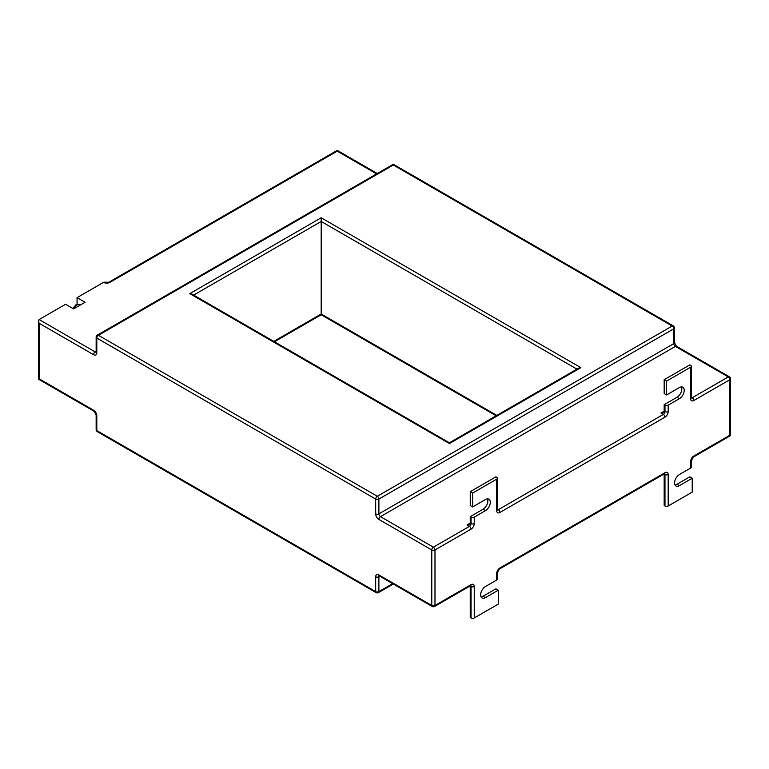 <?xml version="1.0" encoding="UTF-8"?>
<svg xmlns="http://www.w3.org/2000/svg" width="769" height="769" viewBox="0 0 769 769"><rect width="100%" height="100%" fill="white"/><g stroke="black" fill="none" stroke-linecap="round" stroke-linejoin="round"><path stroke-width="1.15" d="M39.113 319.548L95.212 351.942A2.269 1.307 120 0 0 93.607 354.711L39.113 323.249L38.45 321.019L39.113 319.548L65.596 304.264L73.613 308.888L85.071 302.265L77.063 297.641L103.546 282.348A2.269 1.307 -60 0 1 104.68 282.242L108.823 282.242A2.269 1.307 -120 0 1 109.957 282.348A4.537 2.615 0 0 1 103.546 282.348M474.252 517.104L474.252 523.583A2.269 1.307 180 0 1 471.051 523.583L470.244 523.122L469.311 524.429L467.043 524.977L470.244 523.122L470.244 516.643L471.051 517.104A2.269 1.307 0 0 0 474.252 517.104L485.47 510.635A6.796 3.922 120 0 0 489.911 504.637A6.796 3.922 120 0 0 488.873 499.187A6.796 3.922 120 0 0 485.47 499.523L472.647 506.925L470.244 505.541L470.244 491.66L472.647 493.044L472.647 506.925M681.382 386.913A6.796 3.922 -60 0 1 676.999 397.275L664.176 404.677L664.974 405.148A2.269 1.307 0 0 0 668.184 405.148L679.402 398.669A6.796 3.922 120 0 0 683.843 392.671A6.796 3.922 120 0 0 682.805 387.23A6.796 3.922 120 0 0 679.402 387.566L666.579 394.968L664.176 393.574L664.176 379.694L666.579 381.088L666.579 394.968M664.176 404.677L664.176 411.155L664.974 411.617L664.974 405.148M496.687 580.028L496.687 573.549A2.269 1.307 0 0 0 497.351 572.626L497.351 579.105A2.269 1.307 180 0 1 496.687 580.028L485.47 586.507A6.796 3.922 120 0 0 481.029 592.495A6.796 3.922 120 0 0 482.067 597.946A6.796 3.922 120 0 0 485.47 597.609L498.293 590.207L495.89 588.823L483.067 596.225L485.47 597.609M668.184 506.002A2.269 1.307 180 0 1 664.974 506.002L664.974 474.54A2.269 1.307 0 0 0 668.184 474.54L668.184 506.002L692.225 492.122L692.225 478.241L689.822 476.857L676.999 484.259A6.796 3.922 -60 0 1 675.019 484.912M690.62 468.071L690.62 461.592A2.269 1.307 0 0 0 691.283 460.66L691.283 467.139A2.269 1.307 180 0 1 690.62 468.071L679.402 474.54A6.796 3.922 120 0 0 674.961 480.538A6.796 3.922 120 0 0 675.999 485.989A6.796 3.922 120 0 0 679.402 485.652L692.225 478.241M690.62 367.207A2.269 1.307 -0 0 0 691.283 366.284L691.283 397.746A2.269 1.307 180 0 1 690.62 398.669L690.62 367.207L666.579 381.088M496.687 479.174A2.269 1.307 0 0 0 497.351 478.241L497.351 509.703A2.269 1.307 180 0 1 496.687 510.635L496.687 479.174L472.647 493.044M474.252 617.968A2.269 1.307 180 0 1 471.051 617.968L471.051 586.507A2.269 1.307 0 0 0 474.252 586.507L474.252 617.968L498.293 604.088L498.293 590.207M321.192 217.762L580.835 367.669L578.567 368.207L449.413 442.781L192.039 294.181L189.77 293.643L321.192 217.762L321.192 314.002L496.822 415.404M497.351 478.241A2.269 1.307 0 0 0 496.687 477.318L495.89 476.857L470.244 491.66M470.244 516.643L483.067 509.241A6.796 3.922 120 0 0 487.45 498.879M470.234 585.891L470.244 617.507L471.051 617.968M481.086 596.879A6.796 3.922 120 0 0 483.067 596.225M691.283 366.284A2.269 1.307 -0 0 0 690.62 365.352L689.822 364.891L664.176 379.694M664.676 473.646A2.269 1.307 120 0 1 664.974 474.54L664.176 474.079L664.176 505.541L664.974 506.002M77.063 297.641L77.063 304.399M660.965 413.011L663.234 412.463L664.176 411.155L660.965 413.011L663.378 414.395A2.269 1.307 60 0 1 664.974 417.173A4.537 2.615 120 0 0 668.184 411.617A2.269 1.307 180 0 1 664.974 411.617A2.269 1.307 120 0 1 663.378 414.395L498.293 509.703A2.269 1.307 60 0 1 499.898 512.481L664.974 417.173M39.113 323.249L39.113 378.771L93.607 410.233A2.269 1.307 120 0 0 94.078 411.271L38.45 379.155L38.45 321.019M580.835 367.669L449.413 443.54L189.77 293.643M72.824 308.436L75.804 304.909C76.419 304.216 77.746 304.159 79.774 304.735A5.662 3.268 120 0 0 76.938 305.024A5.662 3.268 120 0 0 73.67 308.85M96.135 352.135A2.269 1.307 -120 0 1 95.212 351.942L96.144 351.395M376.627 173.89L337.216 151.147L109.957 282.348M691.283 397.198L692.225 397.746L728.281 376.925L675.393 346.386L380.492 516.643L433.38 547.182L469.446 526.361A2.269 1.307 -60 0 0 471.051 523.583L471.051 517.104M474.252 523.583A4.537 2.615 120 0 1 471.051 529.139A2.269 1.307 -120 0 0 469.446 526.361L467.043 524.977M497.351 509.165L498.293 509.703A2.269 1.307 120 0 1 497.36 509.895M471.051 529.139L434.985 549.96L434.985 605.472A2.269 1.307 180 0 1 431.784 605.472A2.269 1.307 -60 0 0 432.245 606.51L379.357 575.981A2.269 1.307 -60 0 1 378.886 574.943L431.784 605.472L431.784 549.96L378.886 519.421A4.537 2.615 -120 0 1 375.685 513.865L375.685 499.062L96.807 338.062L96.807 352.865A2.269 1.307 180 0 1 96.144 351.942L96.346 352.048M93.607 354.711A4.537 2.615 -120 0 0 96.807 352.865M96.807 415.789L96.807 430.592A2.269 1.307 0 0 1 96.144 429.669L96.144 414.856A2.269 1.307 0 0 0 96.807 415.789A4.537 2.615 -120 0 0 93.607 410.233M96.144 429.669A2.269 2.269 0 0 0 97.279 431.63A2.269 1.307 -60 0 1 96.807 430.592L375.685 591.601L375.685 576.788A4.537 2.615 -120 0 1 378.886 574.943M668.184 474.54A4.537 2.615 120 0 0 664.974 472.695L499.898 568.003A4.537 2.615 120 0 0 496.687 573.549M693.821 456.036A2.269 1.307 60 0 1 693.359 457.074L729.416 436.254A2.269 1.307 60 0 0 729.887 435.216L729.887 379.694A2.269 1.307 180 0 0 730.55 378.771L730.55 434.293A2.269 1.307 180 0 1 729.887 435.216L693.821 456.036A4.537 2.615 120 0 0 690.62 461.592M730.55 378.771A2.269 2.269 0 0 0 729.416 376.81A2.269 1.307 -60 0 0 728.281 376.925A2.269 1.307 60 0 1 729.887 379.694L693.821 400.514A4.537 2.615 120 0 1 690.62 398.669M668.184 405.148L668.184 411.617M496.687 510.635A4.537 2.615 120 0 0 499.898 512.481M471.051 584.661A2.269 1.307 -120 0 1 470.58 585.699L434.514 606.51A2.269 1.307 -120 0 0 434.985 605.472L471.051 584.661A4.537 2.615 120 0 1 474.252 586.507M576.961 369.139L321.192 221.472L193.634 295.113M273.774 341.378L321.192 314.002M674.451 327.882A2.269 2.269 0 0 0 673.317 325.912A2.269 1.307 -60 0 0 672.193 326.027L393.315 165.018L98.413 335.284L377.291 496.284L672.193 326.027A2.269 1.307 60 0 1 673.788 328.805L378.886 499.062L378.886 513.865L673.788 343.608L673.788 328.805A2.269 1.307 0 0 0 674.451 327.882L674.451 342.686A2.269 1.307 0 0 1 673.788 343.608A2.269 1.307 -120 0 0 675.393 346.386A2.269 1.307 -60 0 1 676.528 346.271L674.451 342.686M379.828 576.25L378.886 576.788L378.886 591.601L392.651 583.652M470.753 585.603A2.269 1.307 -60 0 1 471.051 586.507L470.244 586.045M676.999 484.259L679.402 485.652M676.999 397.275L679.402 398.669M483.067 509.241L485.47 510.635M499.898 568.003A2.269 1.307 60 0 1 499.427 569.041L497.351 572.626M664.974 472.695A2.269 1.307 60 0 1 664.503 473.733L499.427 569.041M693.821 400.514A2.269 1.307 60 0 0 692.225 397.746A2.269 1.307 -60 0 1 691.293 397.938M434.985 549.96A2.269 1.307 -120 0 0 433.38 547.182A2.269 1.307 -60 0 0 431.784 549.96A2.269 1.307 180 0 0 434.985 549.96M378.886 519.421A2.269 1.307 -60 0 1 380.492 516.643A2.269 1.307 -120 0 1 378.886 513.865A2.269 1.307 0 0 1 375.685 513.865M375.685 499.062A2.269 1.307 0 0 0 378.886 499.062A2.269 1.307 60 0 0 377.291 496.284A2.269 1.307 -60 0 0 375.685 499.062M379.184 575.894A2.269 1.307 -120 0 0 378.886 576.788A2.269 1.307 180 0 1 375.685 576.788M378.425 592.639A2.269 1.307 60 0 0 378.886 591.601A2.269 1.307 180 0 1 375.685 591.601A2.269 1.307 -60 0 0 376.156 592.639A2.269 2.269 0 0 0 378.425 592.639L393.315 584.036M96.144 337.13A2.269 1.307 180 0 0 96.807 338.062A2.269 1.307 -60 0 1 98.413 335.284A2.269 1.307 60 0 0 97.279 335.169A2.269 2.269 0 0 0 96.144 337.13L96.144 351.942M393.315 165.018A2.269 1.307 -60 0 1 394.449 164.912A2.269 2.269 0 0 0 392.18 164.912A2.269 1.307 60 0 1 393.315 165.018M336.082 151.032A2.269 1.307 -120 0 1 337.216 151.147A2.269 1.307 -60 0 1 338.35 151.032A2.269 2.269 0 0 0 336.082 151.032L108.823 282.242M79.774 304.735L80.284 305.033M432.245 606.51A2.269 2.269 0 0 0 434.514 606.51M691.283 460.66L693.359 457.074M729.416 376.81L676.528 346.271M729.416 436.254A2.269 2.269 0 0 0 730.55 434.293M97.279 431.63L376.156 592.639M673.317 325.912L394.449 164.912M392.18 164.912L97.279 335.169M94.078 411.271L96.144 414.856M377.291 173.506L338.35 151.032M274.437 341.763L321.192 314.771L496.159 415.789"/></g></svg>

